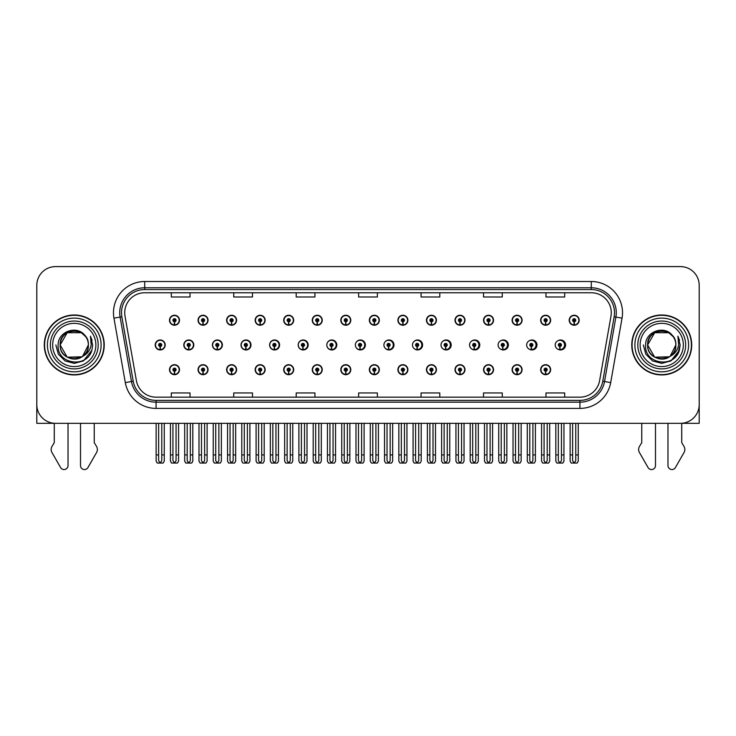 <?xml version="1.0" encoding="UTF-8"?>
<svg xmlns="http://www.w3.org/2000/svg" width="736" height="736" viewBox="0 0 736 736"><rect width="100%" height="100%" fill="white"/><g stroke="black" fill="none" stroke-linecap="round" stroke-linejoin="round"><path stroke-width="1.1" d="M661.738 423.329L667.975 423.329L667.975 465.548A3.984 3.984 0 0 0 675.418 467.544L684.388 451.886A6.247 6.247 0 0 0 683.937 446.32L681.72 442.658L681.72 423.329L699.2 423.329L699.2 285.329A18.731 18.731 0 0 0 680.469 266.598L55.531 266.598A18.731 18.731 0 0 0 36.8 285.329L36.8 423.329L54.28 423.329L54.28 442.658L52.063 446.32A6.247 6.247 0 0 0 51.612 451.886L60.582 467.544A3.984 3.984 0 0 0 68.025 465.548L68.025 423.329L74.262 423.329M283.7 369.693A4.996 4.996 0 0 0 288.696 374.688A4.996 4.996 0 0 0 293.692 369.693A4.996 4.996 0 0 0 288.696 364.697A4.996 4.996 0 0 0 283.7 369.693M255.153 369.693A4.996 4.996 0 0 0 260.148 374.688A4.996 4.996 0 0 0 265.144 369.693A4.996 4.996 0 0 0 260.148 364.697A4.996 4.996 0 0 0 255.153 369.693M340.796 369.693A4.996 4.996 0 0 0 345.791 374.688A4.996 4.996 0 0 0 350.787 369.693A4.996 4.996 0 0 0 345.791 364.697A4.996 4.996 0 0 0 340.796 369.693M226.605 369.693A4.996 4.996 0 0 0 231.601 374.688A4.996 4.996 0 0 0 236.596 369.693A4.996 4.996 0 0 0 231.601 364.697A4.996 4.996 0 0 0 226.605 369.693M198.058 369.693A4.996 4.996 0 0 0 203.053 374.688A4.996 4.996 0 0 0 208.049 369.693A4.996 4.996 0 0 0 203.053 364.697A4.996 4.996 0 0 0 198.058 369.693M369.352 369.693A4.996 4.996 0 0 0 374.348 374.688A4.996 4.996 0 0 0 379.344 369.693A4.996 4.996 0 0 0 374.348 364.697A4.996 4.996 0 0 0 369.352 369.693M397.9 369.693A4.996 4.996 0 0 0 402.896 374.688A4.996 4.996 0 0 0 407.891 369.693A4.996 4.996 0 0 0 402.896 364.697A4.996 4.996 0 0 0 397.9 369.693M426.448 369.693A4.996 4.996 0 0 0 431.443 374.688A4.996 4.996 0 0 0 436.439 369.693A4.996 4.996 0 0 0 431.443 364.697A4.996 4.996 0 0 0 426.448 369.693M454.995 369.693A4.996 4.996 0 0 0 459.991 374.688A4.996 4.996 0 0 0 464.986 369.693A4.996 4.996 0 0 0 459.991 364.697A4.996 4.996 0 0 0 454.995 369.693M483.543 369.693A4.996 4.996 0 0 0 488.538 374.688A4.996 4.996 0 0 0 493.534 369.693A4.996 4.996 0 0 0 488.538 364.697A4.996 4.996 0 0 0 483.543 369.693M512.09 369.693A4.996 4.996 0 0 0 517.086 374.688A4.996 4.996 0 0 0 522.082 369.693A4.996 4.996 0 0 0 517.086 364.697A4.996 4.996 0 0 0 512.09 369.693M540.647 369.693A4.996 4.996 0 0 0 545.643 374.688A4.996 4.996 0 0 0 550.638 369.693A4.996 4.996 0 0 0 545.643 364.697A4.996 4.996 0 0 0 540.647 369.693M312.248 369.693A4.996 4.996 0 0 0 317.244 374.688A4.996 4.996 0 0 0 322.239 369.693A4.996 4.996 0 0 0 317.244 364.697A4.996 4.996 0 0 0 312.248 369.693M212.4 344.963A4.996 4.996 0 0 0 217.396 349.959A4.996 4.996 0 0 0 222.392 344.963A4.996 4.996 0 0 0 217.396 339.968A4.996 4.996 0 0 0 212.4 344.963M241.003 344.963A4.996 4.996 0 0 0 245.999 349.959A4.996 4.996 0 0 0 250.994 344.963A4.996 4.996 0 0 0 245.999 339.968A4.996 4.996 0 0 0 241.003 344.963M269.606 344.963A4.996 4.996 0 0 0 274.602 349.959A4.996 4.996 0 0 0 279.588 344.963A4.996 4.996 0 0 0 274.602 339.968A4.996 4.996 0 0 0 269.606 344.963M298.2 344.963A4.996 4.996 0 0 0 303.195 349.959A4.996 4.996 0 0 0 308.191 344.963A4.996 4.996 0 0 0 303.195 339.968A4.996 4.996 0 0 0 298.2 344.963M326.802 344.963A4.996 4.996 0 0 0 331.798 349.959A4.996 4.996 0 0 0 336.794 344.963A4.996 4.996 0 0 0 331.798 339.968A4.996 4.996 0 0 0 326.802 344.963M355.902 347.144A4.996 4.996 0 0 0 365.387 344.963A4.996 4.996 0 0 0 355.902 342.783M385.011 347.981A4.996 4.996 0 0 0 393.99 344.963A4.996 4.996 0 0 0 385.011 341.946M414.009 348.441A4.996 4.996 0 0 0 422.584 344.963A4.996 4.996 0 0 0 414.009 341.486M442.916 348.735A4.996 4.996 0 0 0 451.186 344.963A4.996 4.996 0 0 0 442.916 341.191M471.767 348.938A4.996 4.996 0 0 0 479.789 344.963A4.996 4.996 0 0 0 471.767 340.989M500.572 349.085A4.996 4.996 0 0 0 508.383 344.963A4.996 4.996 0 0 0 500.572 340.842M529.34 349.195A4.996 4.996 0 0 0 536.986 344.963A4.996 4.996 0 0 0 529.34 340.731M558.081 349.287A4.996 4.996 0 0 0 565.579 344.963A4.996 4.996 0 0 0 558.081 340.648M183.807 344.963A4.996 4.996 0 0 0 188.802 349.959A4.996 4.996 0 0 0 193.798 344.963A4.996 4.996 0 0 0 188.802 339.968A4.996 4.996 0 0 0 183.807 344.963M569.195 320.234A4.996 4.996 0 0 0 574.19 325.229A4.996 4.996 0 0 0 579.186 320.234A4.996 4.996 0 0 0 574.19 315.238A4.996 4.996 0 0 0 569.195 320.234M540.647 320.234A4.996 4.996 0 0 0 545.643 325.229A4.996 4.996 0 0 0 550.638 320.234A4.996 4.996 0 0 0 545.643 315.238A4.996 4.996 0 0 0 540.647 320.234M512.09 320.234A4.996 4.996 0 0 0 517.086 325.229A4.996 4.996 0 0 0 522.082 320.234A4.996 4.996 0 0 0 517.086 315.238A4.996 4.996 0 0 0 512.09 320.234M483.543 320.234A4.996 4.996 0 0 0 488.538 325.229A4.996 4.996 0 0 0 493.534 320.234A4.996 4.996 0 0 0 488.538 315.238A4.996 4.996 0 0 0 483.543 320.234M454.995 320.234A4.996 4.996 0 0 0 459.991 325.229A4.996 4.996 0 0 0 464.986 320.234A4.996 4.996 0 0 0 459.991 315.238A4.996 4.996 0 0 0 454.995 320.234M426.448 320.234A4.996 4.996 0 0 0 431.443 325.229A4.996 4.996 0 0 0 436.439 320.234A4.996 4.996 0 0 0 431.443 315.238A4.996 4.996 0 0 0 426.448 320.234M283.7 320.234A4.996 4.996 0 0 0 288.696 325.229A4.996 4.996 0 0 0 293.692 320.234A4.996 4.996 0 0 0 288.696 315.238A4.996 4.996 0 0 0 283.7 320.234M340.796 320.234A4.996 4.996 0 0 0 345.791 325.229A4.996 4.996 0 0 0 350.787 320.234A4.996 4.996 0 0 0 345.791 315.238A4.996 4.996 0 0 0 340.796 320.234M369.352 320.234A4.996 4.996 0 0 0 374.348 325.229A4.996 4.996 0 0 0 379.344 320.234A4.996 4.996 0 0 0 374.348 315.238A4.996 4.996 0 0 0 369.352 320.234M255.153 320.234A4.996 4.996 0 0 0 260.148 325.229A4.996 4.996 0 0 0 265.144 320.234A4.996 4.996 0 0 0 260.148 315.238A4.996 4.996 0 0 0 255.153 320.234M226.605 320.234A4.996 4.996 0 0 0 231.601 325.229A4.996 4.996 0 0 0 236.596 320.234A4.996 4.996 0 0 0 231.601 315.238A4.996 4.996 0 0 0 226.605 320.234M397.9 320.234A4.996 4.996 0 0 0 402.896 325.229A4.996 4.996 0 0 0 407.891 320.234A4.996 4.996 0 0 0 402.896 315.238A4.996 4.996 0 0 0 397.9 320.234M198.058 320.234A4.996 4.996 0 0 0 203.053 325.229A4.996 4.996 0 0 0 208.049 320.234A4.996 4.996 0 0 0 203.053 315.238A4.996 4.996 0 0 0 198.058 320.234M312.248 320.234A4.996 4.996 0 0 0 317.244 325.229A4.996 4.996 0 0 0 322.239 320.234A4.996 4.996 0 0 0 317.244 315.238A4.996 4.996 0 0 0 312.248 320.234M169.501 369.693A4.996 4.996 0 0 0 174.496 374.688A4.996 4.996 0 0 0 179.492 369.693A4.996 4.996 0 0 0 174.496 364.697A4.996 4.996 0 0 0 169.501 369.693M155.204 344.963A4.996 4.996 0 0 0 160.2 349.959A4.996 4.996 0 0 0 165.195 344.963A4.996 4.996 0 0 0 160.2 339.968A4.996 4.996 0 0 0 155.204 344.963M169.501 320.234A4.996 4.996 0 0 0 174.496 325.229A4.996 4.996 0 0 0 179.492 320.234A4.996 4.996 0 0 0 174.496 315.238A4.996 4.996 0 0 0 169.501 320.234M44.289 344.963A29.974 29.974 0 0 0 74.262 374.937A29.974 29.974 0 0 0 104.236 344.963A29.974 29.974 0 0 0 74.262 314.99A29.974 29.974 0 0 0 44.289 344.963M631.764 344.963A29.974 29.974 0 0 0 661.738 374.937A29.974 29.974 0 0 0 691.711 344.963A29.974 29.974 0 0 0 661.738 314.99A29.974 29.974 0 0 0 631.764 344.963M124.724 312.745A19.982 19.982 0 0 1 144.707 292.762L591.293 292.762A19.982 19.982 0 0 1 610.972 316.213L599.61 380.65A19.982 19.982 0 0 1 579.931 397.164L156.069 397.164A19.982 19.982 0 0 1 136.39 380.65L125.028 316.213A19.982 19.982 0 0 1 124.724 312.745M121.514 312.745A23.193 23.193 0 0 0 121.863 316.774L133.225 381.211A23.193 23.193 0 0 0 156.069 400.375L579.931 400.375A23.193 23.193 0 0 0 602.775 381.211L614.137 316.774A23.193 23.193 0 0 0 591.293 289.552L144.707 289.552A23.193 23.193 0 0 0 121.514 312.745M113.951 318.164A31.225 31.225 0 0 1 144.707 281.52L591.293 281.52A31.225 31.225 0 0 1 622.049 318.164L610.687 382.61A31.225 31.225 0 0 1 579.931 408.406L156.069 408.406A31.225 31.225 0 0 1 125.313 382.61L113.951 318.164L120.106 317.078A24.978 24.978 0 0 1 144.707 287.767L591.293 287.767A24.978 24.978 0 0 1 615.894 317.078L604.532 381.524A24.978 24.978 0 0 1 579.931 402.16L156.069 402.16A24.978 24.978 0 0 1 131.468 381.524L120.106 317.078A24.978 24.978 0 0 1 119.729 312.745M680.469 266.598L55.531 266.598M36.8 285.329L36.8 404.598A18.731 18.731 0 0 0 55.531 423.329L680.469 423.329A18.731 18.731 0 0 0 699.2 404.598L699.2 285.329M602.775 381.211L604.532 381.524L615.894 317.078L622.049 318.164M358.634 292.762L358.634 296.994L377.366 296.994L377.366 292.762M296.194 292.762L296.194 296.994L314.925 296.994L314.925 292.762M233.744 292.762L233.744 296.994L252.476 296.994L252.476 292.762M171.304 292.762L171.304 296.994L190.035 296.994L190.035 292.762M421.075 292.762L421.075 296.994L439.806 296.994L439.806 292.762M483.524 292.762L483.524 296.994L502.256 296.994L502.256 292.762M545.965 292.762L545.965 296.994L564.696 296.994L564.696 292.762M377.366 397.164L377.366 392.941L358.634 392.941L358.634 397.164M314.925 397.164L314.925 392.941L296.194 392.941L296.194 397.164M252.476 397.164L252.476 392.941L233.744 392.941L233.744 397.164M190.035 397.164L190.035 392.941L171.304 392.941L171.304 397.164M439.806 397.164L439.806 392.941L421.075 392.941L421.075 397.164M502.256 397.164L502.256 392.941L483.524 392.941L483.524 397.164M564.696 397.164L564.696 392.941L545.965 392.941L545.965 397.164M176.06 423.329L176.06 460.727L174.496 462.953L172.942 460.727L172.942 454.931L170.439 454.931L170.439 461.168L171.525 463.045L177.477 463.045L178.563 461.168L178.563 423.329M174.432 371.248L174.294 374.366A4.683 4.683 0 0 1 169.814 369.693A4.683 4.683 0 0 1 174.496 365.01A4.683 4.683 0 0 1 179.179 369.693A4.683 4.683 0 0 1 174.708 374.366L174.57 371.248A1.564 1.564 0 0 0 176.06 369.693A1.564 1.564 0 0 0 174.496 368.129A1.564 1.564 0 0 0 172.942 369.693A1.564 1.564 0 0 0 174.432 371.248L174.469 370.318A0.626 0.626 0 0 1 173.88 369.693A0.626 0.626 0 0 1 174.496 369.067A0.626 0.626 0 0 1 175.122 369.693A0.626 0.626 0 0 1 174.524 370.318L174.57 371.248M170.439 423.329L170.439 454.931M172.942 423.329L172.942 454.931M176.06 454.931L178.563 454.931M161.764 423.329L161.764 460.727L160.2 462.953L158.636 460.727L158.636 454.931L156.142 454.931L156.142 461.168L157.228 463.045L163.18 463.045L164.257 461.168L164.257 423.329M160.135 346.527L159.997 349.646A4.683 4.683 0 0 1 155.517 344.963A4.683 4.683 0 0 1 160.2 340.28A4.683 4.683 0 0 1 164.882 344.963A4.683 4.683 0 0 1 160.402 349.646L160.273 346.527A1.564 1.564 0 0 0 161.764 344.963A1.564 1.564 0 0 0 160.2 343.399A1.564 1.564 0 0 0 158.636 344.963A1.564 1.564 0 0 0 160.135 346.527L160.172 345.589A0.626 0.626 0 0 1 159.574 344.963A0.626 0.626 0 0 1 160.2 344.338A0.626 0.626 0 0 1 160.825 344.963A0.626 0.626 0 0 1 160.227 345.589L160.273 346.527M156.142 423.329L156.142 454.931M158.636 423.329L158.636 454.931M161.764 454.931L164.257 454.931M174.432 321.798L174.294 324.916A4.683 4.683 0 0 1 169.814 320.234A4.683 4.683 0 0 1 174.496 315.551A4.683 4.683 0 0 1 179.179 320.234A4.683 4.683 0 0 1 174.708 324.916L174.57 321.798A1.564 1.564 0 0 0 176.06 320.234A1.564 1.564 0 0 0 174.496 318.679A1.564 1.564 0 0 0 172.942 320.234A1.564 1.564 0 0 0 174.432 321.798L174.469 320.859A0.626 0.626 0 0 1 173.88 320.234A0.626 0.626 0 0 1 174.496 319.608A0.626 0.626 0 0 1 175.122 320.234A0.626 0.626 0 0 1 174.524 320.859L174.57 321.798M174.496 462.953L172.942 460.727M80.509 423.329L80.509 465.548A3.984 3.984 0 0 0 87.952 467.544L96.922 451.886A6.247 6.247 0 0 0 96.471 446.32L94.245 442.658L94.245 423.329M204.608 423.329L204.608 460.727L203.053 462.953L201.489 460.727L201.489 454.931L198.987 454.931L198.987 461.168L200.072 463.045L206.025 463.045L207.11 461.168L207.11 423.329M202.98 371.248L202.842 374.366A4.683 4.683 0 0 1 198.37 369.693A4.683 4.683 0 0 1 203.053 365.01A4.683 4.683 0 0 1 207.736 369.693A4.683 4.683 0 0 1 203.256 374.366L203.118 371.248A1.564 1.564 0 0 0 204.608 369.693A1.564 1.564 0 0 0 203.053 368.129A1.564 1.564 0 0 0 201.489 369.693A1.564 1.564 0 0 0 202.98 371.248L203.026 370.318A0.626 0.626 0 0 1 202.428 369.693A0.626 0.626 0 0 1 203.053 369.067A0.626 0.626 0 0 1 203.67 369.693A0.626 0.626 0 0 1 203.081 370.318L203.118 371.248M198.987 423.329L198.987 454.931M201.489 423.329L201.489 454.931M204.608 454.931L207.11 454.931M233.156 423.329L233.156 460.727L231.601 462.953L230.037 460.727L230.037 454.931L227.544 454.931L227.544 461.168L228.62 463.045L234.572 463.045L235.658 461.168L235.658 423.329M231.527 371.248L231.398 374.366A4.683 4.683 0 0 1 226.918 369.693A4.683 4.683 0 0 1 231.601 365.01A4.683 4.683 0 0 1 236.284 369.693A4.683 4.683 0 0 1 231.803 374.366L231.665 371.248A1.564 1.564 0 0 0 233.156 369.693A1.564 1.564 0 0 0 231.601 368.129A1.564 1.564 0 0 0 230.037 369.693A1.564 1.564 0 0 0 231.527 371.248L231.573 370.318A0.626 0.626 0 0 1 230.975 369.693A0.626 0.626 0 0 1 231.601 369.067A0.626 0.626 0 0 1 232.226 369.693A0.626 0.626 0 0 1 231.628 370.318L231.665 371.248M227.544 423.329L227.544 454.931M230.037 423.329L230.037 454.931M233.156 454.931L235.658 454.931M261.712 423.329L261.712 460.727L260.148 462.953L258.584 460.727L258.584 454.931L256.091 454.931L256.091 461.168L257.168 463.045L263.129 463.045L264.206 461.168L264.206 423.329M260.084 371.248L259.946 374.366A4.683 4.683 0 0 1 255.466 369.693A4.683 4.683 0 0 1 260.148 365.01A4.683 4.683 0 0 1 264.831 369.693A4.683 4.683 0 0 1 260.351 374.366L260.213 371.248A1.564 1.564 0 0 0 261.712 369.693A1.564 1.564 0 0 0 260.148 368.129A1.564 1.564 0 0 0 258.584 369.693A1.564 1.564 0 0 0 260.084 371.248L260.121 370.318A0.626 0.626 0 0 1 259.523 369.693A0.626 0.626 0 0 1 260.148 369.067A0.626 0.626 0 0 1 260.774 369.693A0.626 0.626 0 0 1 260.176 370.318L260.213 371.248M256.091 423.329L256.091 454.931M258.584 423.329L258.584 454.931M261.712 454.931L264.206 454.931M290.26 423.329L290.26 460.727L288.696 462.953L287.132 460.727L287.132 454.931L284.639 454.931L284.639 461.168L285.715 463.045L291.677 463.045L292.753 461.168L292.753 423.329M288.632 371.248L288.494 374.366A4.683 4.683 0 0 1 284.013 369.693A4.683 4.683 0 0 1 288.696 365.01A4.683 4.683 0 0 1 293.379 369.693A4.683 4.683 0 0 1 288.898 374.366L288.76 371.248A1.564 1.564 0 0 0 290.26 369.693A1.564 1.564 0 0 0 288.696 368.129A1.564 1.564 0 0 0 287.132 369.693A1.564 1.564 0 0 0 288.632 371.248L288.668 370.318A0.626 0.626 0 0 1 288.07 369.693A0.626 0.626 0 0 1 288.696 369.067A0.626 0.626 0 0 1 289.322 369.693A0.626 0.626 0 0 1 288.724 370.318L288.76 371.248M284.639 423.329L284.639 454.931M287.132 423.329L287.132 454.931M290.26 454.931L292.753 454.931M190.311 423.329L190.311 460.727L188.747 462.953L187.192 460.727L187.192 454.931L184.69 454.931L184.69 461.168L185.776 463.045L191.728 463.045L192.804 461.168L192.804 423.329M188.683 346.527L188.545 349.646A4.683 4.683 0 0 1 184.064 344.963A4.683 4.683 0 0 1 188.747 340.28A4.683 4.683 0 0 1 193.43 344.963A4.683 4.683 0 0 1 188.95 349.646L188.821 346.527A1.564 1.564 0 0 0 190.311 344.963A1.564 1.564 0 0 0 188.747 343.399A1.564 1.564 0 0 0 187.192 344.963A1.564 1.564 0 0 0 188.683 346.527L188.72 345.589A0.626 0.626 0 0 1 188.122 344.963A0.626 0.626 0 0 1 188.747 344.338A0.626 0.626 0 0 1 189.373 344.963A0.626 0.626 0 0 1 188.775 345.589L188.821 346.527M184.69 423.329L184.69 454.931M187.192 423.329L187.192 454.931M190.311 454.931L192.804 454.931M218.859 423.329L218.859 460.727L217.295 462.953L215.74 460.727L215.74 454.931L213.238 454.931L213.238 461.168L214.323 463.045L220.276 463.045L221.361 461.168L221.361 423.329M217.23 346.527L217.092 349.646A4.683 4.683 0 0 1 212.612 344.963A4.683 4.683 0 0 1 217.295 340.28A4.683 4.683 0 0 1 221.987 344.963A4.683 4.683 0 0 1 217.506 349.646L217.368 346.527A1.564 1.564 0 0 0 218.859 344.963A1.564 1.564 0 0 0 217.295 343.399A1.564 1.564 0 0 0 215.74 344.963A1.564 1.564 0 0 0 217.23 346.527L217.267 345.589A0.626 0.626 0 0 1 216.678 344.963A0.626 0.626 0 0 1 217.295 344.338A0.626 0.626 0 0 1 217.92 344.963A0.626 0.626 0 0 1 217.322 345.589L217.368 346.527M213.238 423.329L213.238 454.931M215.74 423.329L215.74 454.931M218.859 454.931L221.361 454.931M247.406 423.329L247.406 460.727L245.852 462.953L244.288 460.727L244.288 454.931L241.785 454.931L241.785 461.168L242.871 463.045L248.823 463.045L249.909 461.168L249.909 423.329M245.778 346.527L245.64 349.646A4.683 4.683 0 0 1 241.169 344.963A4.683 4.683 0 0 1 245.852 340.28A4.683 4.683 0 0 1 250.534 344.963A4.683 4.683 0 0 1 246.054 349.646L245.916 346.527A1.564 1.564 0 0 0 247.406 344.963A1.564 1.564 0 0 0 245.852 343.399A1.564 1.564 0 0 0 244.288 344.963A1.564 1.564 0 0 0 245.778 346.527L245.824 345.589A0.626 0.626 0 0 1 245.226 344.963A0.626 0.626 0 0 1 245.852 344.338A0.626 0.626 0 0 1 246.468 344.963A0.626 0.626 0 0 1 245.879 345.589L245.916 346.527M250.838 346.214L250.36 346.214M250.36 343.712L250.838 343.712M241.785 423.329L241.785 454.931M244.288 423.329L244.288 454.931M247.406 454.931L249.909 454.931M275.954 423.329L275.954 460.727L274.399 462.953L272.835 460.727L272.835 454.931L270.342 454.931L270.342 461.168L271.418 463.045L277.371 463.045L278.456 461.168L278.456 423.329M274.326 346.527L274.197 349.646A4.683 4.683 0 0 1 269.716 344.963A4.683 4.683 0 0 1 274.399 340.28A4.683 4.683 0 0 1 279.082 344.963A4.683 4.683 0 0 1 274.602 349.646L274.464 346.527A1.564 1.564 0 0 0 275.954 344.963A1.564 1.564 0 0 0 274.399 343.399A1.564 1.564 0 0 0 272.835 344.963A1.564 1.564 0 0 0 274.326 346.527L274.372 345.589A0.626 0.626 0 0 1 273.774 344.963A0.626 0.626 0 0 1 274.399 344.338A0.626 0.626 0 0 1 275.025 344.963A0.626 0.626 0 0 1 274.427 345.589L274.464 346.527M279.432 346.214L278.907 346.214M278.907 343.712L279.432 343.712M270.342 423.329L270.342 454.931M272.835 423.329L272.835 454.931M275.954 454.931L278.456 454.931M202.98 321.798L202.842 324.916A4.683 4.683 0 0 1 198.37 320.234A4.683 4.683 0 0 1 203.053 315.551A4.683 4.683 0 0 1 207.736 320.234A4.683 4.683 0 0 1 203.256 324.916L203.118 321.798A1.564 1.564 0 0 0 204.608 320.234A1.564 1.564 0 0 0 203.053 318.679A1.564 1.564 0 0 0 201.489 320.234A1.564 1.564 0 0 0 202.98 321.798L203.026 320.859A0.626 0.626 0 0 1 202.428 320.234A0.626 0.626 0 0 1 203.053 319.608A0.626 0.626 0 0 1 203.67 320.234A0.626 0.626 0 0 1 203.081 320.859L203.118 321.798M231.527 321.798L231.398 324.916A4.683 4.683 0 0 1 226.918 320.234A4.683 4.683 0 0 1 231.601 315.551A4.683 4.683 0 0 1 236.284 320.234A4.683 4.683 0 0 1 231.803 324.916L231.665 321.798A1.564 1.564 0 0 0 233.156 320.234A1.564 1.564 0 0 0 231.601 318.679A1.564 1.564 0 0 0 230.037 320.234A1.564 1.564 0 0 0 231.527 321.798L231.573 320.859A0.626 0.626 0 0 1 230.975 320.234A0.626 0.626 0 0 1 231.601 319.608A0.626 0.626 0 0 1 232.226 320.234A0.626 0.626 0 0 1 231.628 320.859L231.665 321.798M260.084 321.798L259.946 324.916A4.683 4.683 0 0 1 255.466 320.234A4.683 4.683 0 0 1 260.148 315.551A4.683 4.683 0 0 1 264.831 320.234A4.683 4.683 0 0 1 260.351 324.916L260.213 321.798A1.564 1.564 0 0 0 261.712 320.234A1.564 1.564 0 0 0 260.148 318.679A1.564 1.564 0 0 0 258.584 320.234A1.564 1.564 0 0 0 260.084 321.798L260.121 320.859A0.626 0.626 0 0 1 259.523 320.234A0.626 0.626 0 0 1 260.148 319.608A0.626 0.626 0 0 1 260.774 320.234A0.626 0.626 0 0 1 260.176 320.859L260.213 321.798M288.632 321.798L288.494 324.916A4.683 4.683 0 0 1 284.013 320.234A4.683 4.683 0 0 1 288.696 315.551A4.683 4.683 0 0 1 293.379 320.234A4.683 4.683 0 0 1 288.898 324.916L288.76 321.798A1.564 1.564 0 0 0 290.26 320.234A1.564 1.564 0 0 0 288.696 318.679A1.564 1.564 0 0 0 287.132 320.234A1.564 1.564 0 0 0 288.632 321.798L288.668 320.859A0.626 0.626 0 0 1 288.07 320.234A0.626 0.626 0 0 1 288.696 319.608A0.626 0.626 0 0 1 289.322 320.234A0.626 0.626 0 0 1 288.724 320.859L288.76 321.798M95.873 344.963A21.611 21.611 0 0 1 74.262 366.574A21.611 21.611 0 0 1 52.661 344.963A21.611 21.611 0 0 1 74.262 323.352A21.611 21.611 0 0 1 95.873 344.963M81.972 356.794L67.206 357.19L60.15 344.963C59.285 326.756 89.249 326.756 88.384 344.963C89.249 363.17 59.285 363.17 60.15 344.963C59.552 356.15 74.189 363.354 82.68 356.298A14.113 14.113 0 0 0 85.707 336.692C78.448 324.328 57.831 330.988 58.144 344.963C56.506 364.329 86.894 368.672 91.871 350.345L92.672 344.963L90.436 336.159L91.19 344.963C90.224 350.152 87.391 353.933 82.68 356.298L81.328 357.19L67.206 357.19L60.15 344.963L67.206 332.736M44.602 344.963A29.661 29.661 0 0 1 74.262 315.302A29.661 29.661 0 0 1 103.923 344.963A29.661 29.661 0 0 1 74.262 374.624A29.661 29.661 0 0 1 44.602 344.963M88.384 344.963C89.249 363.17 59.285 363.17 60.15 344.963C59.285 326.756 89.249 326.756 88.384 344.963L82.552 356.39M71.429 331.136C64.455 333.049 60.692 337.658 60.15 344.963L67.206 332.736L81.328 332.736L85.707 336.692M90.436 336.159L92.101 340.391M91.88 350.318L83.472 360.907L74.262 363.372L65.062 360.907L58.328 354.172L55.853 344.963M641.755 423.329L641.755 442.658L639.529 446.32A6.247 6.247 0 0 0 639.078 451.886L648.048 467.544A3.984 3.984 0 0 0 655.491 465.548L655.491 423.329M683.339 344.963A21.611 21.611 0 0 1 661.738 366.574A21.611 21.611 0 0 1 640.127 344.963A21.611 21.611 0 0 1 661.738 323.352A21.611 21.611 0 0 1 683.339 344.963M669.438 356.794L654.672 357.19L647.616 344.963C646.751 326.756 676.715 326.756 675.85 344.963C676.715 363.17 646.751 363.17 647.616 344.963C646.751 326.756 676.715 326.756 675.85 344.963L670.137 356.307A14.113 14.113 0 0 0 673.173 336.692C665.914 324.328 645.297 330.988 645.61 344.963C643.972 364.329 674.36 368.672 679.337 350.345L680.147 344.963L677.902 336.159L678.656 344.963C677.69 350.152 674.857 353.933 670.146 356.298L668.794 357.19L654.672 357.19L647.616 344.963L654.672 332.736M632.077 344.963A29.661 29.661 0 0 1 661.738 315.302A29.661 29.661 0 0 1 691.398 344.963A29.661 29.661 0 0 1 661.738 374.624A29.661 29.661 0 0 1 632.077 344.963M675.85 344.963C676.715 363.17 646.751 363.17 647.616 344.963L654.672 332.736L668.794 332.736L673.173 336.692M670.146 356.298C661.655 363.354 647.018 356.15 647.616 344.963C648.158 337.658 651.921 333.049 658.904 331.136M677.902 336.159L679.567 340.391L677.939 336.223M679.346 350.318L670.938 360.907L661.738 363.372L652.528 360.907L645.794 354.172L643.328 344.963L645.794 354.172L652.528 360.907L661.738 363.372L670.938 360.907L677.672 354.172L680.147 344.963M318.808 423.329L318.808 460.727L317.244 462.953L315.689 460.727L315.689 454.931L313.186 454.931L313.186 461.168L314.272 463.045L320.224 463.045L321.301 461.168L321.301 423.329M317.179 371.248L317.041 374.366A4.683 4.683 0 0 1 312.561 369.693A4.683 4.683 0 0 1 317.244 365.01A4.683 4.683 0 0 1 321.926 369.693A4.683 4.683 0 0 1 317.446 374.366L317.317 371.248A1.564 1.564 0 0 0 318.808 369.693A1.564 1.564 0 0 0 317.244 368.129A1.564 1.564 0 0 0 315.689 369.693A1.564 1.564 0 0 0 317.179 371.248L317.216 370.318A0.626 0.626 0 0 1 316.618 369.693A0.626 0.626 0 0 1 317.244 369.067A0.626 0.626 0 0 1 317.869 369.693A0.626 0.626 0 0 1 317.271 370.318L317.317 371.248M313.186 423.329L313.186 454.931M315.689 423.329L315.689 454.931M318.808 454.931L321.301 454.931M347.355 423.329L347.355 460.727L345.791 462.953L344.236 460.727L344.236 454.931L341.734 454.931L341.734 461.168L342.82 463.045L348.772 463.045L349.858 461.168L349.858 423.329M345.727 371.248L345.589 374.366A4.683 4.683 0 0 1 341.108 369.693A4.683 4.683 0 0 1 345.791 365.01A4.683 4.683 0 0 1 350.474 369.693A4.683 4.683 0 0 1 346.003 374.366L345.865 371.248A1.564 1.564 0 0 0 347.355 369.693A1.564 1.564 0 0 0 345.791 368.129A1.564 1.564 0 0 0 344.236 369.693A1.564 1.564 0 0 0 345.727 371.248L345.764 370.318A0.626 0.626 0 0 1 345.175 369.693A0.626 0.626 0 0 1 345.791 369.067A0.626 0.626 0 0 1 346.417 369.693A0.626 0.626 0 0 1 345.819 370.318L345.865 371.248M341.734 423.329L341.734 454.931M344.236 423.329L344.236 454.931M347.355 454.931L349.858 454.931M375.903 423.329L375.903 460.727L374.348 462.953L372.784 460.727L372.784 454.931L370.282 454.931L370.282 461.168L371.367 463.045L377.32 463.045L378.405 461.168L378.405 423.329M374.274 371.248L374.136 374.366A4.683 4.683 0 0 1 369.665 369.693A4.683 4.683 0 0 1 374.348 365.01A4.683 4.683 0 0 1 379.031 369.693A4.683 4.683 0 0 1 374.55 374.366L374.412 371.248A1.564 1.564 0 0 0 375.903 369.693A1.564 1.564 0 0 0 374.348 368.129A1.564 1.564 0 0 0 372.784 369.693A1.564 1.564 0 0 0 374.274 371.248L374.32 370.318A0.626 0.626 0 0 1 373.722 369.693A0.626 0.626 0 0 1 374.348 369.067A0.626 0.626 0 0 1 374.964 369.693A0.626 0.626 0 0 1 374.376 370.318L374.412 371.248M370.282 423.329L370.282 454.931M372.784 423.329L372.784 454.931M375.903 454.931L378.405 454.931M404.45 423.329L404.45 460.727L402.896 462.953L401.332 460.727L401.332 454.931L398.838 454.931L398.838 461.168L399.915 463.045L405.867 463.045L406.953 461.168L406.953 423.329M402.822 371.248L402.693 374.366A4.683 4.683 0 0 1 398.213 369.693A4.683 4.683 0 0 1 402.896 365.01A4.683 4.683 0 0 1 407.578 369.693A4.683 4.683 0 0 1 403.098 374.366L402.96 371.248A1.564 1.564 0 0 0 404.45 369.693A1.564 1.564 0 0 0 402.896 368.129A1.564 1.564 0 0 0 401.332 369.693A1.564 1.564 0 0 0 402.822 371.248L402.868 370.318A0.626 0.626 0 0 1 402.27 369.693A0.626 0.626 0 0 1 402.896 369.067A0.626 0.626 0 0 1 403.521 369.693A0.626 0.626 0 0 1 402.923 370.318L402.96 371.248M398.838 423.329L398.838 454.931M401.332 423.329L401.332 454.931M404.45 454.931L406.953 454.931M433.007 423.329L433.007 460.727L431.443 462.953L429.879 460.727L429.879 454.931L427.386 454.931L427.386 461.168L428.462 463.045L434.424 463.045L435.5 461.168L435.5 423.329M431.379 371.248L431.241 374.366A4.683 4.683 0 0 1 426.76 369.693A4.683 4.683 0 0 1 431.443 365.01A4.683 4.683 0 0 1 436.126 369.693A4.683 4.683 0 0 1 431.646 374.366L431.508 371.248A1.564 1.564 0 0 0 433.007 369.693A1.564 1.564 0 0 0 431.443 368.129A1.564 1.564 0 0 0 429.879 369.693A1.564 1.564 0 0 0 431.379 371.248L431.416 370.318A0.626 0.626 0 0 1 430.818 369.693A0.626 0.626 0 0 1 431.443 369.067A0.626 0.626 0 0 1 432.069 369.693A0.626 0.626 0 0 1 431.471 370.318L431.508 371.248M427.386 423.329L427.386 454.931M429.879 423.329L429.879 454.931M433.007 454.931L435.5 454.931M461.555 423.329L461.555 460.727L459.991 462.953L458.427 460.727L458.427 454.931L455.934 454.931L455.934 461.168L457.01 463.045L462.972 463.045L464.048 461.168L464.048 423.329M459.926 371.248L459.788 374.366A4.683 4.683 0 0 1 455.308 369.693A4.683 4.683 0 0 1 459.991 365.01A4.683 4.683 0 0 1 464.674 369.693A4.683 4.683 0 0 1 460.193 374.366L460.055 371.248A1.564 1.564 0 0 0 461.555 369.693A1.564 1.564 0 0 0 459.991 368.129A1.564 1.564 0 0 0 458.427 369.693A1.564 1.564 0 0 0 459.926 371.248L459.963 370.318A0.626 0.626 0 0 1 459.365 369.693A0.626 0.626 0 0 1 459.991 369.067A0.626 0.626 0 0 1 460.616 369.693A0.626 0.626 0 0 1 460.018 370.318L460.055 371.248M455.934 423.329L455.934 454.931M458.427 423.329L458.427 454.931M461.555 454.931L464.048 454.931M490.102 423.329L490.102 460.727L488.538 462.953L486.984 460.727L486.984 454.931L484.481 454.931L484.481 461.168L485.567 463.045L491.519 463.045L492.596 461.168L492.596 423.329M488.474 371.248L488.336 374.366A4.683 4.683 0 0 1 483.856 369.693A4.683 4.683 0 0 1 488.538 365.01A4.683 4.683 0 0 1 493.221 369.693A4.683 4.683 0 0 1 488.741 374.366L488.612 371.248A1.564 1.564 0 0 0 490.102 369.693A1.564 1.564 0 0 0 488.538 368.129A1.564 1.564 0 0 0 486.984 369.693A1.564 1.564 0 0 0 488.474 371.248L488.511 370.318A0.626 0.626 0 0 1 487.913 369.693A0.626 0.626 0 0 1 488.538 369.067A0.626 0.626 0 0 1 489.164 369.693A0.626 0.626 0 0 1 488.566 370.318L488.612 371.248M484.481 423.329L484.481 454.931M486.984 423.329L486.984 454.931M490.102 454.931L492.596 454.931M518.65 423.329L518.65 460.727L517.086 462.953L515.531 460.727L515.531 454.931L513.029 454.931L513.029 461.168L514.114 463.045L520.067 463.045L521.152 461.168L521.152 423.329M517.022 371.248L516.884 374.366A4.683 4.683 0 0 1 512.403 369.693A4.683 4.683 0 0 1 517.086 365.01A4.683 4.683 0 0 1 521.769 369.693A4.683 4.683 0 0 1 517.298 374.366L517.16 371.248A1.564 1.564 0 0 0 518.65 369.693A1.564 1.564 0 0 0 517.086 368.129A1.564 1.564 0 0 0 515.531 369.693A1.564 1.564 0 0 0 517.022 371.248L517.058 370.318A0.626 0.626 0 0 1 516.47 369.693A0.626 0.626 0 0 1 517.086 369.067A0.626 0.626 0 0 1 517.712 369.693A0.626 0.626 0 0 1 517.114 370.318L517.16 371.248M513.029 423.329L513.029 454.931M515.531 423.329L515.531 454.931M518.65 454.931L521.152 454.931M547.198 423.329L547.198 460.727L545.643 462.953L544.079 460.727L544.079 454.931L541.576 454.931L541.576 461.168L542.662 463.045L548.614 463.045L549.7 461.168L549.7 423.329M545.569 371.248L545.431 374.366A4.683 4.683 0 0 1 540.96 369.693A4.683 4.683 0 0 1 545.643 365.01A4.683 4.683 0 0 1 550.326 369.693A4.683 4.683 0 0 1 545.845 374.366L545.707 371.248A1.564 1.564 0 0 0 547.198 369.693A1.564 1.564 0 0 0 545.643 368.129A1.564 1.564 0 0 0 544.079 369.693A1.564 1.564 0 0 0 545.569 371.248L545.615 370.318A0.626 0.626 0 0 1 545.017 369.693A0.626 0.626 0 0 1 545.643 369.067A0.626 0.626 0 0 1 546.259 369.693A0.626 0.626 0 0 1 545.67 370.318L545.707 371.248M541.576 423.329L541.576 454.931M544.079 423.329L544.079 454.931M547.198 454.931L549.7 454.931M304.511 423.329L304.511 460.727L302.947 462.953L301.383 460.727L301.383 454.931L298.89 454.931L298.89 461.168L299.966 463.045L305.928 463.045L307.004 461.168L307.004 423.329M302.882 346.527L302.744 349.646A4.683 4.683 0 0 1 298.264 344.963A4.683 4.683 0 0 1 302.947 340.28A4.683 4.683 0 0 1 307.63 344.963A4.683 4.683 0 0 1 303.149 349.646L303.011 346.527A1.564 1.564 0 0 0 304.511 344.963A1.564 1.564 0 0 0 302.947 343.399A1.564 1.564 0 0 0 301.383 344.963A1.564 1.564 0 0 0 302.882 346.527L302.919 345.589A0.626 0.626 0 0 1 302.321 344.963A0.626 0.626 0 0 1 302.947 344.338A0.626 0.626 0 0 1 303.572 344.963A0.626 0.626 0 0 1 302.974 345.589L303.011 346.527M308.034 346.214L307.464 346.214M307.464 343.712L308.034 343.712M298.89 423.329L298.89 454.931M301.383 423.329L301.383 454.931M304.511 454.931L307.004 454.931M333.058 423.329L333.058 460.727L331.494 462.953L329.93 460.727L329.93 454.931L327.437 454.931L327.437 461.168L328.523 463.045L334.475 463.045L335.552 461.168L335.552 423.329M331.43 346.527L331.292 349.646A4.683 4.683 0 0 1 326.812 344.963A4.683 4.683 0 0 1 331.494 340.28A4.683 4.683 0 0 1 336.177 344.963A4.683 4.683 0 0 1 331.697 349.646L331.568 346.527A1.564 1.564 0 0 0 333.058 344.963A1.564 1.564 0 0 0 331.494 343.399A1.564 1.564 0 0 0 329.93 344.963A1.564 1.564 0 0 0 331.43 346.527L331.467 345.589A0.626 0.626 0 0 1 330.869 344.963A0.626 0.626 0 0 1 331.494 344.338A0.626 0.626 0 0 1 332.12 344.963A0.626 0.626 0 0 1 331.522 345.589L331.568 346.527M336.628 346.214L336.012 346.214M336.012 343.712L336.628 343.712M327.437 423.329L327.437 454.931M329.93 423.329L329.93 454.931M333.058 454.931L335.552 454.931M361.606 423.329L361.606 460.727L360.042 462.953L358.487 460.727L358.487 454.931L355.985 454.931L355.985 461.168L357.07 463.045L363.023 463.045L364.099 461.168L364.099 423.329M359.978 346.527L359.84 349.646A4.683 4.683 0 0 1 355.359 344.963A4.683 4.683 0 0 1 360.042 340.28A4.683 4.683 0 0 1 364.725 344.963A4.683 4.683 0 0 1 360.244 349.646L360.116 346.527A1.564 1.564 0 0 0 361.606 344.963A1.564 1.564 0 0 0 360.042 343.399A1.564 1.564 0 0 0 358.487 344.963A1.564 1.564 0 0 0 359.978 346.527L360.014 345.589A0.626 0.626 0 0 1 359.416 344.963A0.626 0.626 0 0 1 360.042 344.338A0.626 0.626 0 0 1 360.668 344.963A0.626 0.626 0 0 1 360.07 345.589L360.116 346.527M365.231 346.214L364.559 346.214M364.559 343.712L365.231 343.712M355.985 423.329L355.985 454.931M358.487 423.329L358.487 454.931M361.606 454.931L364.099 454.931M390.154 423.329L390.154 460.727L388.59 462.953L387.035 460.727L387.035 454.931L384.532 454.931L384.532 461.168L385.618 463.045L391.57 463.045L392.656 461.168L392.656 423.329M388.525 346.527L388.387 349.646A4.683 4.683 0 0 1 383.907 344.963A4.683 4.683 0 0 1 388.59 340.28A4.683 4.683 0 0 1 393.282 344.963A4.683 4.683 0 0 1 388.801 349.646L388.663 346.527A1.564 1.564 0 0 0 390.154 344.963A1.564 1.564 0 0 0 388.59 343.399A1.564 1.564 0 0 0 387.035 344.963A1.564 1.564 0 0 0 388.525 346.527L388.571 345.589A0.626 0.626 0 0 1 387.973 344.963A0.626 0.626 0 0 1 388.59 344.338A0.626 0.626 0 0 1 389.215 344.963A0.626 0.626 0 0 1 388.617 345.589L388.663 346.527M393.834 346.214L393.107 346.214M393.107 343.712L393.834 343.712M384.532 423.329L384.532 454.931M387.035 423.329L387.035 454.931M390.154 454.931L392.656 454.931M418.701 423.329L418.701 460.727L417.146 462.953L415.582 460.727L415.582 454.931L413.08 454.931L413.08 461.168L414.166 463.045L420.118 463.045L421.204 461.168L421.204 423.329M417.073 346.527L416.935 349.646A4.683 4.683 0 0 1 412.464 344.963A4.683 4.683 0 0 1 417.146 340.28A4.683 4.683 0 0 1 421.829 344.963A4.683 4.683 0 0 1 417.349 349.646L417.211 346.527A1.564 1.564 0 0 0 418.701 344.963A1.564 1.564 0 0 0 417.146 343.399A1.564 1.564 0 0 0 415.582 344.963A1.564 1.564 0 0 0 417.073 346.527L417.119 345.589A0.626 0.626 0 0 1 416.521 344.963A0.626 0.626 0 0 1 417.146 344.338A0.626 0.626 0 0 1 417.772 344.963A0.626 0.626 0 0 1 417.174 345.589L417.211 346.527M422.427 346.214L421.654 346.214M421.654 343.712L422.427 343.712M413.08 423.329L413.08 454.931M415.582 423.329L415.582 454.931M418.701 454.931L421.204 454.931M447.249 423.329L447.249 460.727L445.694 462.953L444.13 460.727L444.13 454.931L441.637 454.931L441.637 461.168L442.713 463.045L448.666 463.045L449.751 461.168L449.751 423.329M445.62 346.527L445.492 349.646A4.683 4.683 0 0 1 441.011 344.963A4.683 4.683 0 0 1 445.694 340.28A4.683 4.683 0 0 1 450.377 344.963A4.683 4.683 0 0 1 445.896 349.646L445.758 346.527A1.564 1.564 0 0 0 447.249 344.963A1.564 1.564 0 0 0 445.694 343.399A1.564 1.564 0 0 0 444.13 344.963A1.564 1.564 0 0 0 445.62 346.527L445.666 345.589A0.626 0.626 0 0 1 445.068 344.963A0.626 0.626 0 0 1 445.694 344.338A0.626 0.626 0 0 1 446.32 344.963A0.626 0.626 0 0 1 445.722 345.589L445.758 346.527M451.03 346.214L450.202 346.214M450.202 343.712L451.03 343.712M441.637 423.329L441.637 454.931M444.13 423.329L444.13 454.931M447.249 454.931L449.751 454.931M475.806 423.329L475.806 460.727L474.242 462.953L472.678 460.727L472.678 454.931L470.184 454.931L470.184 461.168L471.261 463.045L477.222 463.045L478.299 461.168L478.299 423.329M474.177 346.527L474.039 349.646A4.683 4.683 0 0 1 469.559 344.963A4.683 4.683 0 0 1 474.242 340.28A4.683 4.683 0 0 1 478.924 344.963A4.683 4.683 0 0 1 474.444 349.646L474.306 346.527A1.564 1.564 0 0 0 475.806 344.963A1.564 1.564 0 0 0 474.242 343.399A1.564 1.564 0 0 0 472.678 344.963A1.564 1.564 0 0 0 474.177 346.527L474.214 345.589A0.626 0.626 0 0 1 473.616 344.963A0.626 0.626 0 0 1 474.242 344.338A0.626 0.626 0 0 1 474.867 344.963A0.626 0.626 0 0 1 474.269 345.589L474.306 346.527M479.624 346.214L478.759 346.214M478.759 343.712L479.624 343.712M470.184 423.329L470.184 454.931M472.678 423.329L472.678 454.931M475.806 454.931L478.299 454.931M504.353 423.329L504.353 460.727L502.789 462.953L501.225 460.727L501.225 454.931L498.732 454.931L498.732 461.168L499.818 463.045L505.77 463.045L506.846 461.168L506.846 423.329M502.725 346.527L502.587 349.646A4.683 4.683 0 0 1 498.106 344.963A4.683 4.683 0 0 1 502.789 340.28A4.683 4.683 0 0 1 507.472 344.963A4.683 4.683 0 0 1 502.992 349.646L502.863 346.527A1.564 1.564 0 0 0 504.353 344.963A1.564 1.564 0 0 0 502.789 343.399A1.564 1.564 0 0 0 501.225 344.963A1.564 1.564 0 0 0 502.725 346.527L502.762 345.589A0.626 0.626 0 0 1 502.164 344.963A0.626 0.626 0 0 1 502.789 344.338A0.626 0.626 0 0 1 503.415 344.963A0.626 0.626 0 0 1 502.817 345.589L502.863 346.527M508.226 346.214L507.306 346.214M507.306 343.712L508.226 343.712M498.732 423.329L498.732 454.931M501.225 423.329L501.225 454.931M504.353 454.931L506.846 454.931M532.901 423.329L532.901 460.727L531.337 462.953L529.782 460.727L529.782 454.931L527.28 454.931L527.28 461.168L528.365 463.045L534.318 463.045L535.394 461.168L535.394 423.329M531.272 346.527L531.134 349.646A4.683 4.683 0 0 1 526.654 344.963A4.683 4.683 0 0 1 531.337 340.28A4.683 4.683 0 0 1 536.02 344.963A4.683 4.683 0 0 1 531.548 349.646L531.41 346.527A1.564 1.564 0 0 0 532.901 344.963A1.564 1.564 0 0 0 531.337 343.399A1.564 1.564 0 0 0 529.782 344.963A1.564 1.564 0 0 0 531.272 346.527L531.309 345.589A0.626 0.626 0 0 1 530.711 344.963A0.626 0.626 0 0 1 531.337 344.338A0.626 0.626 0 0 1 531.962 344.963A0.626 0.626 0 0 1 531.364 345.589L531.41 346.527M536.829 346.214L535.854 346.214M535.854 343.712L536.829 343.712M527.28 423.329L527.28 454.931M529.782 423.329L529.782 454.931M532.901 454.931L535.394 454.931M561.448 423.329L561.448 460.727L559.884 462.953L558.33 460.727L558.33 454.931L555.827 454.931L555.827 461.168L556.913 463.045L562.865 463.045L563.951 461.168L563.951 423.329M559.82 346.527L559.682 349.646A4.683 4.683 0 0 1 555.202 344.963A4.683 4.683 0 0 1 559.884 340.28A4.683 4.683 0 0 1 564.576 344.963A4.683 4.683 0 0 1 560.096 349.646L559.958 346.527A1.564 1.564 0 0 0 561.448 344.963A1.564 1.564 0 0 0 559.884 343.399A1.564 1.564 0 0 0 558.33 344.963A1.564 1.564 0 0 0 559.82 346.527L559.866 345.589A0.626 0.626 0 0 1 559.268 344.963A0.626 0.626 0 0 1 559.884 344.338A0.626 0.626 0 0 1 560.51 344.963A0.626 0.626 0 0 1 559.912 345.589L559.958 346.527M565.423 346.214L564.402 346.214M564.402 343.712L565.423 343.712M555.827 423.329L555.827 454.931M558.33 423.329L558.33 454.931M561.448 454.931L563.951 454.931M317.179 321.798L317.041 324.916A4.683 4.683 0 0 1 312.561 320.234A4.683 4.683 0 0 1 317.244 315.551A4.683 4.683 0 0 1 321.926 320.234A4.683 4.683 0 0 1 317.446 324.916L317.317 321.798A1.564 1.564 0 0 0 318.808 320.234A1.564 1.564 0 0 0 317.244 318.679A1.564 1.564 0 0 0 315.689 320.234A1.564 1.564 0 0 0 317.179 321.798L317.216 320.859A0.626 0.626 0 0 1 316.618 320.234A0.626 0.626 0 0 1 317.244 319.608A0.626 0.626 0 0 1 317.869 320.234A0.626 0.626 0 0 1 317.271 320.859L317.317 321.798M345.727 321.798L345.589 324.916A4.683 4.683 0 0 1 341.108 320.234A4.683 4.683 0 0 1 345.791 315.551A4.683 4.683 0 0 1 350.474 320.234A4.683 4.683 0 0 1 346.003 324.916L345.865 321.798A1.564 1.564 0 0 0 347.355 320.234A1.564 1.564 0 0 0 345.791 318.679A1.564 1.564 0 0 0 344.236 320.234A1.564 1.564 0 0 0 345.727 321.798L345.764 320.859A0.626 0.626 0 0 1 345.175 320.234A0.626 0.626 0 0 1 345.791 319.608A0.626 0.626 0 0 1 346.417 320.234A0.626 0.626 0 0 1 345.819 320.859L345.865 321.798M374.274 321.798L374.136 324.916A4.683 4.683 0 0 1 369.665 320.234A4.683 4.683 0 0 1 374.348 315.551A4.683 4.683 0 0 1 379.031 320.234A4.683 4.683 0 0 1 374.55 324.916L374.412 321.798A1.564 1.564 0 0 0 375.903 320.234A1.564 1.564 0 0 0 374.348 318.679A1.564 1.564 0 0 0 372.784 320.234A1.564 1.564 0 0 0 374.274 321.798L374.32 320.859A0.626 0.626 0 0 1 373.722 320.234A0.626 0.626 0 0 1 374.348 319.608A0.626 0.626 0 0 1 374.964 320.234A0.626 0.626 0 0 1 374.376 320.859L374.412 321.798M402.822 321.798L402.693 324.916A4.683 4.683 0 0 1 398.213 320.234A4.683 4.683 0 0 1 402.896 315.551A4.683 4.683 0 0 1 407.578 320.234A4.683 4.683 0 0 1 403.098 324.916L402.96 321.798A1.564 1.564 0 0 0 404.45 320.234A1.564 1.564 0 0 0 402.896 318.679A1.564 1.564 0 0 0 401.332 320.234A1.564 1.564 0 0 0 402.822 321.798L402.868 320.859A0.626 0.626 0 0 1 402.27 320.234A0.626 0.626 0 0 1 402.896 319.608A0.626 0.626 0 0 1 403.521 320.234A0.626 0.626 0 0 1 402.923 320.859L402.96 321.798M431.379 321.798L431.241 324.916A4.683 4.683 0 0 1 426.76 320.234A4.683 4.683 0 0 1 431.443 315.551A4.683 4.683 0 0 1 436.126 320.234A4.683 4.683 0 0 1 431.646 324.916L431.508 321.798A1.564 1.564 0 0 0 433.007 320.234A1.564 1.564 0 0 0 431.443 318.679A1.564 1.564 0 0 0 429.879 320.234A1.564 1.564 0 0 0 431.379 321.798L431.416 320.859A0.626 0.626 0 0 1 430.818 320.234A0.626 0.626 0 0 1 431.443 319.608A0.626 0.626 0 0 1 432.069 320.234A0.626 0.626 0 0 1 431.471 320.859L431.508 321.798M459.926 321.798L459.788 324.916A4.683 4.683 0 0 1 455.308 320.234A4.683 4.683 0 0 1 459.991 315.551A4.683 4.683 0 0 1 464.674 320.234A4.683 4.683 0 0 1 460.193 324.916L460.055 321.798A1.564 1.564 0 0 0 461.555 320.234A1.564 1.564 0 0 0 459.991 318.679A1.564 1.564 0 0 0 458.427 320.234A1.564 1.564 0 0 0 459.926 321.798L459.963 320.859A0.626 0.626 0 0 1 459.365 320.234A0.626 0.626 0 0 1 459.991 319.608A0.626 0.626 0 0 1 460.616 320.234A0.626 0.626 0 0 1 460.018 320.859L460.055 321.798M488.474 321.798L488.336 324.916A4.683 4.683 0 0 1 483.856 320.234A4.683 4.683 0 0 1 488.538 315.551A4.683 4.683 0 0 1 493.221 320.234A4.683 4.683 0 0 1 488.741 324.916L488.612 321.798A1.564 1.564 0 0 0 490.102 320.234A1.564 1.564 0 0 0 488.538 318.679A1.564 1.564 0 0 0 486.984 320.234A1.564 1.564 0 0 0 488.474 321.798L488.511 320.859A0.626 0.626 0 0 1 487.913 320.234A0.626 0.626 0 0 1 488.538 319.608A0.626 0.626 0 0 1 489.164 320.234A0.626 0.626 0 0 1 488.566 320.859L488.612 321.798M517.022 321.798L516.884 324.916A4.683 4.683 0 0 1 512.403 320.234A4.683 4.683 0 0 1 517.086 315.551A4.683 4.683 0 0 1 521.769 320.234A4.683 4.683 0 0 1 517.298 324.916L517.16 321.798A1.564 1.564 0 0 0 518.65 320.234A1.564 1.564 0 0 0 517.086 318.679A1.564 1.564 0 0 0 515.531 320.234A1.564 1.564 0 0 0 517.022 321.798L517.058 320.859A0.626 0.626 0 0 1 516.47 320.234A0.626 0.626 0 0 1 517.086 319.608A0.626 0.626 0 0 1 517.712 320.234A0.626 0.626 0 0 1 517.114 320.859L517.16 321.798M545.569 321.798L545.431 324.916A4.683 4.683 0 0 1 540.96 320.234A4.683 4.683 0 0 1 545.643 315.551A4.683 4.683 0 0 1 550.326 320.234A4.683 4.683 0 0 1 545.845 324.916L545.707 321.798A1.564 1.564 0 0 0 547.198 320.234A1.564 1.564 0 0 0 545.643 318.679A1.564 1.564 0 0 0 544.079 320.234A1.564 1.564 0 0 0 545.569 321.798L545.615 320.859A0.626 0.626 0 0 1 545.017 320.234A0.626 0.626 0 0 1 545.643 319.608A0.626 0.626 0 0 1 546.259 320.234A0.626 0.626 0 0 1 545.67 320.859L545.707 321.798M575.745 423.329L575.745 460.727L574.19 462.953L572.626 460.727L572.626 454.931L570.133 454.931L570.133 461.168L571.21 463.045L577.162 463.045L578.248 461.168L578.248 423.329M574.117 321.798L573.988 324.916A4.683 4.683 0 0 1 569.508 320.234A4.683 4.683 0 0 1 574.19 315.551A4.683 4.683 0 0 1 578.873 320.234A4.683 4.683 0 0 1 574.393 324.916L574.255 321.798A1.564 1.564 0 0 0 575.745 320.234A1.564 1.564 0 0 0 574.19 318.679A1.564 1.564 0 0 0 572.626 320.234A1.564 1.564 0 0 0 574.117 321.798L574.163 320.859A0.626 0.626 0 0 1 573.565 320.234A0.626 0.626 0 0 1 574.19 319.608A0.626 0.626 0 0 1 574.816 320.234A0.626 0.626 0 0 1 574.218 320.859L574.255 321.798M570.133 423.329L570.133 454.931M572.626 423.329L572.626 454.931M575.745 454.931L578.248 454.931M591.293 281.52L591.293 289.552M120.106 317.078L121.863 316.774M156.069 408.406L156.069 400.375M579.931 400.375L579.931 408.406M125.313 382.61L133.225 381.211M614.137 316.774L615.894 317.078M144.707 281.52L144.707 289.552M604.532 381.524L610.687 382.61M174.294 374.366A4.683 4.683 0 0 1 169.814 369.693M159.997 349.646A4.683 4.683 0 0 1 155.517 344.963M174.294 324.916A4.683 4.683 0 0 1 169.814 320.234M202.842 374.366A4.683 4.683 0 0 1 198.37 369.693M231.398 374.366A4.683 4.683 0 0 1 226.918 369.693M259.946 374.366A4.683 4.683 0 0 1 255.466 369.693M288.494 374.366A4.683 4.683 0 0 1 284.013 369.693M188.545 349.646A4.683 4.683 0 0 1 184.064 344.963M217.092 349.646A4.683 4.683 0 0 1 212.612 344.963M245.64 349.646A4.683 4.683 0 0 1 241.169 344.963M274.197 349.646A4.683 4.683 0 0 1 269.716 344.963M202.842 324.916A4.683 4.683 0 0 1 198.37 320.234M231.398 324.916A4.683 4.683 0 0 1 226.918 320.234M259.946 324.916A4.683 4.683 0 0 1 255.466 320.234M288.494 324.916A4.683 4.683 0 0 1 284.013 320.234M98.192 344.963A23.929 23.929 0 0 1 74.262 368.892A23.929 23.929 0 0 1 50.342 344.963A23.929 23.929 0 0 1 74.262 321.034A23.929 23.929 0 0 1 98.192 344.963M47.417 344.963A26.855 26.855 0 0 1 74.262 318.118A26.855 26.855 0 0 1 101.117 344.963A26.855 26.855 0 0 1 74.262 371.818A26.855 26.855 0 0 1 47.417 344.963M685.658 344.963A23.929 23.929 0 0 1 661.738 368.892A23.929 23.929 0 0 1 637.808 344.963A23.929 23.929 0 0 1 661.738 321.034A23.929 23.929 0 0 1 685.658 344.963M634.883 344.963A26.855 26.855 0 0 1 661.738 318.118A26.855 26.855 0 0 1 688.583 344.963A26.855 26.855 0 0 1 661.738 371.818A26.855 26.855 0 0 1 634.883 344.963M317.041 374.366A4.683 4.683 0 0 1 312.561 369.693M345.589 374.366A4.683 4.683 0 0 1 341.108 369.693M374.136 374.366A4.683 4.683 0 0 1 369.665 369.693M402.693 374.366A4.683 4.683 0 0 1 398.213 369.693M431.241 374.366A4.683 4.683 0 0 1 426.76 369.693M459.788 374.366A4.683 4.683 0 0 1 455.308 369.693M488.336 374.366A4.683 4.683 0 0 1 483.856 369.693M516.884 374.366A4.683 4.683 0 0 1 512.403 369.693M545.431 374.366A4.683 4.683 0 0 1 540.96 369.693M302.744 349.646A4.683 4.683 0 0 1 298.264 344.963M331.292 349.646A4.683 4.683 0 0 1 326.812 344.963M359.84 349.646A4.683 4.683 0 0 1 355.359 344.963M388.387 349.646A4.683 4.683 0 0 1 383.907 344.963M416.935 349.646A4.683 4.683 0 0 1 412.464 344.963M445.492 349.646A4.683 4.683 0 0 1 441.011 344.963M474.039 349.646A4.683 4.683 0 0 1 469.559 344.963M502.587 349.646A4.683 4.683 0 0 1 498.106 344.963M531.134 349.646A4.683 4.683 0 0 1 526.654 344.963M559.682 349.646A4.683 4.683 0 0 1 555.202 344.963M317.041 324.916A4.683 4.683 0 0 1 312.561 320.234M345.589 324.916A4.683 4.683 0 0 1 341.108 320.234M374.136 324.916A4.683 4.683 0 0 1 369.665 320.234M402.693 324.916A4.683 4.683 0 0 1 398.213 320.234M431.241 324.916A4.683 4.683 0 0 1 426.76 320.234M459.788 324.916A4.683 4.683 0 0 1 455.308 320.234M488.336 324.916A4.683 4.683 0 0 1 483.856 320.234M516.884 324.916A4.683 4.683 0 0 1 512.403 320.234M545.431 324.916A4.683 4.683 0 0 1 540.96 320.234M573.988 324.916A4.683 4.683 0 0 1 569.508 320.234"/></g></svg>
